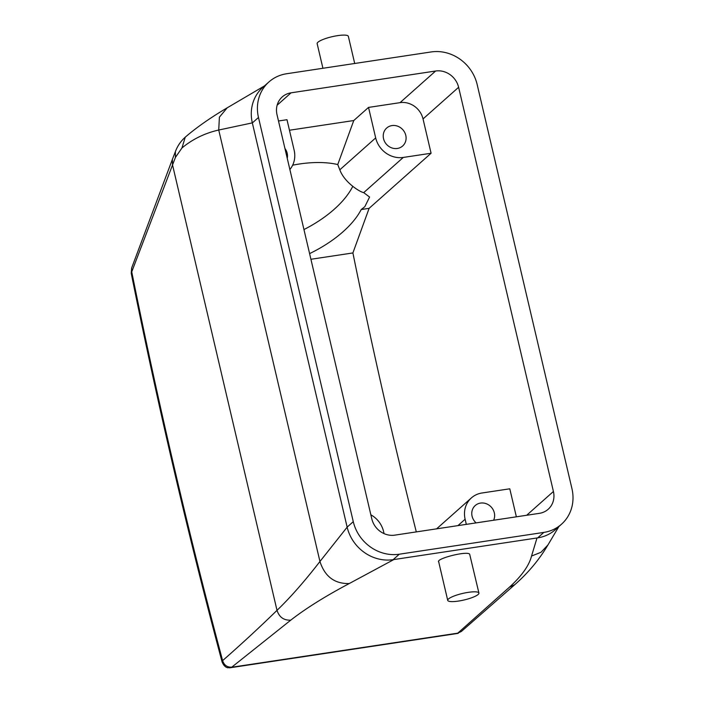 <?xml version="1.0" encoding="UTF-8"?>
<svg xmlns="http://www.w3.org/2000/svg" width="703" height="703" viewBox="0 0 703 703"><rect width="100%" height="100%" fill="white"/><g stroke="black" fill="none" stroke-linecap="round" stroke-linejoin="round"><path stroke-width="1.05" d="M353.275 521.67L258.476 117.471A40.053 36.53 -131.6 0 1 268.924 81.952A40.053 36.53 -131.6 0 1 286.596 73.753L431.141 51.952A40.053 36.53 -131.6 0 1 477.152 84.492L571.952 488.69A40.053 36.53 -131.6 0 1 561.504 524.21A40.053 36.53 -131.6 0 1 543.832 532.408L399.286 554.21A40.053 36.53 -131.6 0 1 353.275 521.67L347.141 527.127A40.053 36.53 -131.6 0 0 347.15 527.162A40.053 36.53 -131.6 0 0 349.312 533.779A40.053 36.53 -131.6 0 0 393.153 559.667L537.698 537.865A40.053 36.53 -131.6 0 0 555.37 529.667L561.504 524.21M458.62 87.286L553.419 491.485A20.027 18.269 -131.6 0 1 548.199 509.244A20.027 18.269 -131.6 0 1 539.359 513.348L394.814 535.141A20.027 18.269 -131.6 0 1 371.808 518.876L277.008 114.677A20.027 18.269 -131.6 0 1 282.237 96.917A20.027 18.269 -131.6 0 1 291.068 92.822L435.614 71.021A20.027 18.269 -131.6 0 1 458.62 87.286L423.03 118.93A20.027 18.269 -131.6 0 0 400.033 102.656L368.53 107.41L353.758 120.538L289.46 130.231M258.476 117.471L252.342 122.928L347.141 527.127M252.342 122.928A40.053 36.53 -131.6 0 1 252.324 122.876A40.053 36.53 -131.6 0 1 251.279 114.519A40.053 36.53 -131.6 0 1 251.279 114.501A40.053 36.53 -131.6 0 1 262.79 87.409L268.924 81.952M289.864 169.485A24.034 21.916 -131.6 0 0 294.144 150.214L286.991 119.703L278.485 120.986M368.53 107.41L375.683 137.911A24.034 21.916 -131.6 0 0 403.285 157.437L431.08 153.245L423.03 118.93M431.08 153.245L369.119 208.334L352.897 252.948A2371.157 835.77 -98.6 0 0 416.299 531.907M466.326 524.359L465.122 519.227A24.034 21.916 -131.6 0 1 471.388 497.917A24.034 21.916 -131.6 0 1 481.994 492.996L509.789 488.805L516.362 516.81M386.975 127.788A12.013 10.958 48.4 0 0 386.676 128.043A12.013 10.958 48.4 0 0 386.325 144.141A12.013 10.958 48.4 0 0 402.344 146.259A12.013 10.958 48.4 0 0 402.643 146.004A12.013 10.958 48.4 0 0 402.995 129.906A12.013 10.958 48.4 0 0 386.975 127.788M284.935 148.465A12.013 10.958 -131.6 0 1 287.246 158.333M476.089 522.883A12.013 10.958 -131.6 0 1 475.219 505.545A12.013 10.958 -131.6 0 1 475.518 505.29A12.013 10.958 -131.6 0 1 489.938 505.844A12.013 10.958 -131.6 0 1 493.62 520.246M227.851 667.771L231.665 667.252L290.761 620.151C305.761 608.464 325.261 596.267 349.268 583.534L393.838 559.562M457.881 633.06L461.344 631.479L457.758 633.157L509.447 587.172C521.767 575.889 529.131 565.52 531.538 556.047L537.004 537.971M478.919 593.06A16.02 3.357 166.8 0 0 478.69 592.664A16.02 3.357 166.8 0 0 461.537 593.701A16.02 3.357 166.8 0 0 447.723 600.371A16.02 3.357 166.8 0 0 447.96 600.766A16.02 3.357 166.8 0 0 465.114 599.729A16.02 3.357 166.8 0 0 478.919 593.06L469.666 554.175C467.056 550.598 434.375 559.008 438.892 562.092M231.779 667.156C227.174 667.384 224.125 665.205 222.614 660.627C242.184 643.421 259.02 627.858 277.008 610.353C290.418 597.445 304.733 581.161 319.944 561.495L347.15 527.162M131.215 273.221L131.646 268.028L131.751 271.894A2391.184 842.827 81.4 0 0 222.614 660.627L222.104 661.971C188.246 535.519 157.947 405.93 131.215 273.221L175.416 157.419L181.972 147.946C192.684 139.106 204.942 133.131 218.738 130.029L252.324 122.876M370.859 514.816A24.034 21.916 -131.6 0 1 383.574 531.521L384.066 533.621M290.761 620.151C283.854 620.485 279.267 617.225 277.008 610.353L172.49 164.739L172.376 159.388L131.681 267.922M354.707 63.481L348.345 36.336A16.02 3.357 166.8 0 0 348.108 35.941A16.02 3.357 166.8 0 0 330.964 36.978A16.02 3.357 166.8 0 0 317.15 43.656L322.923 68.27M352.757 186.374A90.116 45.836 -21.4 0 1 303.951 229.565M310.919 259.275L352.897 252.948M375.683 137.911L339.813 169.801L337.756 164.546L353.758 120.538M337.756 164.546A90.116 45.836 158.6 0 0 292.641 165.187M309.592 253.616A90.116 45.836 158.6 0 0 361.228 209.529L369.119 208.334M339.813 169.801C344.365 182.402 359.892 192.024 363.715 192.622L369.576 197.06L364.857 206.656L361.228 209.529M543.832 532.408L537.698 537.865M399.286 554.21L393.153 559.667M553.419 491.485L526.679 515.255M291.068 92.822L277.131 105.213M435.614 71.021L400.033 102.656M457.758 633.157L231.665 667.252M349.268 583.534C334.602 583.921 324.83 576.574 319.944 561.495L218.738 130.029L219.389 117.173L227.21 107.814M531.538 556.047L540.994 552.286L547.927 544.974L558.885 526.538M465.122 519.227L457.917 525.624M509.447 587.172L514.807 584.65C528.217 572.866 539.263 559.632 547.936 544.957M181.972 147.946L185.258 137.155C196.401 127.542 210.355 117.779 227.087 107.884M175.311 151.83L172.437 159.23M175.416 157.419L175.39 151.611M403.285 157.437L363.715 192.622M227.078 107.893L264.486 85.898M471.388 497.917L436.598 528.841M222.104 661.971C223.589 665.451 225.54 667.393 227.965 667.797M458.189 633.368L229.547 667.85M461.317 631.505L514.798 584.659M175.311 151.822C177.411 146.101 180.724 141.215 185.241 137.182M438.663 561.723L447.723 600.371"/></g></svg>
